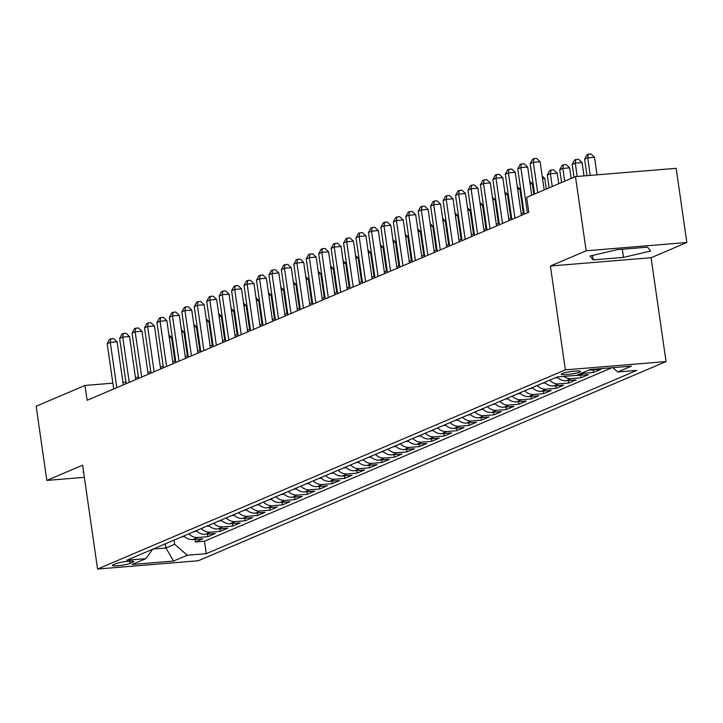 <?xml version="1.0" encoding="UTF-8"?>
<svg xmlns="http://www.w3.org/2000/svg" width="723" height="723" viewBox="0 0 723 723"><rect width="100%" height="100%" fill="white"/><g stroke="black" fill="none" stroke-linecap="round" stroke-linejoin="round"><path stroke-width="1.08" d="M562.223 373.538A9.67 1.229 171.8 0 0 561.355 374.207A9.67 1.229 171.8 0 0 568.974 374.315A9.67 1.229 171.8 0 0 579.638 372.11A9.67 1.229 171.8 0 0 580.497 371.441A9.67 1.229 171.8 0 0 572.878 371.333A9.67 1.229 171.8 0 0 562.223 373.538M686.85 242.494L586.172 250.791L550.411 266.019L651.08 257.731L686.85 242.494L676.159 168.323L575.49 176.611L526.651 197.406L528.793 212.237L87.122 400.289L84.98 385.449L36.15 406.245L46.841 480.415L84.356 477.325M651.08 257.731L666.046 361.572L198.247 560.75L97.569 569.037L565.368 369.86L666.046 361.572M183.868 535.942A12.092 10.809 66.9 0 0 192.924 539.602L202.847 538.78L195.382 541.961L195.02 539.43M188.839 533.818A12.092 10.809 66.9 0 0 197.894 537.487L207.826 536.665L207.465 534.134M207.826 536.665L215.291 533.484L205.359 534.306A12.092 10.809 66.9 0 1 196.304 530.637M208.748 525.341A12.092 10.809 66.9 0 0 217.804 529.01L227.736 528.188L220.271 531.369L219.9 528.838M221.193 520.045A12.092 10.809 66.9 0 0 230.239 523.714L240.172 522.892L232.707 526.073L232.345 523.533M233.628 514.749A12.092 10.809 66.9 0 0 242.684 518.409L252.616 517.596L245.151 520.777L244.79 518.237M246.073 509.453A12.092 10.809 66.9 0 0 255.129 513.113L265.061 512.3L257.596 515.481L257.225 512.941M258.518 504.157A12.092 10.809 66.9 0 0 267.564 507.817L277.496 507.004L270.031 510.176L269.67 507.645M270.953 498.861A12.092 10.809 66.9 0 0 280.009 502.521L289.941 501.708L282.476 504.88L282.115 502.349M283.398 493.565A12.092 10.809 66.9 0 0 292.454 497.225L302.386 496.403L294.921 499.584L294.55 497.053M295.834 488.26A12.092 10.809 66.9 0 0 304.889 491.929L314.821 491.107L307.356 494.288L306.995 491.757M308.278 482.964A12.092 10.809 66.9 0 0 317.334 486.633L327.266 485.811L319.801 488.992L319.439 486.462M320.723 477.668A12.092 10.809 66.9 0 0 329.778 481.337L339.711 480.515L332.246 483.696L331.875 481.156M333.158 472.372A12.092 10.809 66.9 0 0 342.214 476.032L352.146 475.219L344.681 478.4L344.32 475.861M345.603 467.076A12.092 10.809 66.9 0 0 354.659 470.736L364.591 469.923L357.126 473.104L356.755 470.565M358.048 461.78A12.092 10.809 66.9 0 0 367.103 465.44L377.035 464.627L369.57 467.799L369.2 465.269M370.483 456.484A12.092 10.809 66.9 0 0 379.539 460.144L389.471 459.331L382.006 462.503L381.645 459.973M382.928 451.188A12.092 10.809 66.9 0 0 391.983 454.848L401.916 454.026L394.451 457.207L394.08 454.677M395.373 445.883A12.092 10.809 66.9 0 0 404.428 449.552L414.351 448.73L406.886 451.911L406.525 449.381M407.808 440.587A12.092 10.809 66.9 0 0 416.864 444.256L426.796 443.434L419.331 446.615L418.969 444.085M420.253 435.291A12.092 10.809 66.9 0 0 429.308 438.96L439.241 438.138L431.776 441.319L431.405 438.78M432.697 429.995A12.092 10.809 66.9 0 0 441.753 433.655L451.676 432.842L444.211 436.023L443.85 433.484M445.133 424.699A12.092 10.809 66.9 0 0 454.189 428.359L464.121 427.546L456.656 430.718L456.294 428.188M457.578 419.403A12.092 10.809 66.9 0 0 466.633 423.063L476.565 422.25L469.1 425.422L468.73 422.892M470.022 414.107A12.092 10.809 66.9 0 0 479.069 417.767L489.001 416.954L481.536 420.126L481.175 417.596M482.458 408.811A12.092 10.809 66.9 0 0 491.513 412.471L501.446 411.649L493.981 414.83L493.619 412.3M494.903 403.506A12.092 10.809 66.9 0 0 503.958 407.176L513.89 406.353L506.425 409.534L506.055 407.004M507.347 398.21A12.092 10.809 66.9 0 0 516.394 401.88L526.326 401.057L518.861 404.238L518.499 401.708M519.783 392.914A12.092 10.809 66.9 0 0 528.838 396.584L538.771 395.761L531.306 398.942L530.944 396.403M532.227 387.618A12.092 10.809 66.9 0 0 541.283 391.279L551.215 390.465L543.75 393.646L543.38 391.107M544.663 382.322A12.092 10.809 66.9 0 0 553.719 385.983L563.651 385.169L556.186 388.341L555.824 385.811M557.108 377.026A12.092 10.809 66.9 0 0 566.163 380.687L576.095 379.873L568.63 383.045L568.269 380.515M576.439 375.336A12.092 10.809 66.9 0 0 578.608 375.391L588.54 374.577L581.075 377.749L580.705 375.219M588.884 370.04A12.092 10.809 66.9 0 0 591.043 370.095L600.976 369.272L593.511 372.453L593.149 369.923M130.104 563.407L132.842 562.241A9.372 1.193 171.8 0 0 133.674 561.599A9.372 1.193 171.8 0 0 126.29 561.491A9.372 1.193 171.8 0 0 115.969 563.633L113.231 564.799A9.372 1.193 171.8 0 0 112.39 565.44A9.372 1.193 171.8 0 0 119.774 565.549A9.372 1.193 171.8 0 0 130.104 563.407L129.779 561.193M165.35 543.823L165.947 547.98L174.659 544.265L187.248 555.246L206.299 553.673L636.773 370.393L617.722 371.965L631.414 366.136L590.049 369.543L576.367 375.364L557.325 376.936L126.85 560.217L145.892 558.644L152.67 549.218M187.248 555.246L173.565 561.066L132.21 564.473L145.892 558.644M195.382 541.961L204.501 541.211L611.947 367.736M593.511 372.453L583.578 373.276A12.092 10.809 -113.1 0 1 581.419 373.222M581.075 377.749L571.143 378.572A12.092 10.809 -113.1 0 1 563.786 376.403M568.63 383.045L558.698 383.868A12.092 10.809 -113.1 0 1 549.643 380.199M556.186 388.341L546.254 389.164A12.092 10.809 -113.1 0 1 537.198 385.504M543.75 393.646L533.818 394.46A12.092 10.809 -113.1 0 1 524.762 390.8M531.306 398.942L521.373 399.756A12.092 10.809 -113.1 0 1 512.318 396.096M518.861 404.238L508.929 405.052A12.092 10.809 -113.1 0 1 499.882 401.392M506.425 409.534L496.493 410.348A12.092 10.809 -113.1 0 1 487.438 406.688M493.981 414.83L484.049 415.653A12.092 10.809 -113.1 0 1 474.993 411.983M481.536 420.126L471.604 420.949A12.092 10.809 -113.1 0 1 462.557 417.279M469.1 425.422L459.168 426.245A12.092 10.809 -113.1 0 1 450.113 422.575M456.656 430.718L446.724 431.541A12.092 10.809 -113.1 0 1 437.668 427.88M444.211 436.023L434.288 436.837A12.092 10.809 -113.1 0 1 425.232 433.176M431.776 441.319L421.843 442.133A12.092 10.809 -113.1 0 1 412.788 438.472M419.331 446.615L409.399 447.429A12.092 10.809 -113.1 0 1 400.343 443.768M406.886 451.911L396.963 452.725A12.092 10.809 -113.1 0 1 387.908 449.064M394.451 457.207L384.519 458.03A12.092 10.809 -113.1 0 1 375.463 454.36M382.006 462.503L372.074 463.326A12.092 10.809 -113.1 0 1 363.018 459.656M369.57 467.799L359.638 468.621A12.092 10.809 -113.1 0 1 350.583 464.952M357.126 473.104L347.194 473.917A12.092 10.809 -113.1 0 1 338.138 470.257M344.681 478.4L334.749 479.213A12.092 10.809 -113.1 0 1 325.693 475.553M332.246 483.696L322.313 484.509A12.092 10.809 -113.1 0 1 313.258 480.849M319.801 488.992L309.869 489.805A12.092 10.809 -113.1 0 1 300.813 486.145M307.356 494.288L297.424 495.101A12.092 10.809 -113.1 0 1 288.369 491.441M294.921 499.584L284.989 500.406A12.092 10.809 -113.1 0 1 275.933 496.737M282.476 504.88L272.544 505.702A12.092 10.809 -113.1 0 1 263.488 502.033M270.031 510.176L260.099 510.998A12.092 10.809 -113.1 0 1 251.053 507.338M257.596 515.481L247.664 516.294A12.092 10.809 -113.1 0 1 238.608 512.634M245.151 520.777L235.219 521.59A12.092 10.809 -113.1 0 1 226.163 517.93M232.707 526.073L222.774 526.886A12.092 10.809 -113.1 0 1 213.728 523.226M220.271 531.369L210.339 532.182A12.092 10.809 -113.1 0 1 201.283 528.522M174.053 540.117L174.659 544.265M586.172 250.791L575.49 176.611M550.411 266.019L565.368 369.86M97.569 569.037L82.612 465.187L46.841 480.415M125.91 382.042L122.928 382.322M112.869 383.154L84.98 385.449M524.039 212.535L521.193 213.746M511.595 217.831L508.748 219.042M499.15 223.127L496.312 224.338M486.715 228.423L483.868 229.634M474.27 233.719L471.423 234.93M461.825 239.024L458.988 240.235M449.39 244.32L446.543 245.531M436.945 249.616L434.098 250.827M424.509 254.912L421.663 256.123M412.065 260.208L409.218 261.419M399.62 265.504L396.773 266.715M387.185 270.8L384.338 272.011M374.74 276.096L371.893 277.316M362.295 281.401L359.448 282.612M349.86 286.697L347.013 287.908M337.415 291.993L334.568 293.204M324.97 297.289L322.124 298.5M312.535 302.585L309.688 303.796M300.09 307.881L297.243 309.092M287.646 313.176L284.799 314.388M275.21 318.472L272.363 319.693M262.765 323.777L259.919 324.989M250.321 329.073L247.483 330.284M237.885 334.369L235.038 335.58M225.44 339.665L222.594 340.876M212.996 344.961L210.158 346.172M200.56 350.257L197.713 351.468M188.116 355.553L185.269 356.764M175.68 360.849L172.833 362.069M163.235 366.154L160.389 367.365M150.791 371.45L147.944 372.661M138.355 376.746L135.508 377.957M153.104 549.037L165.947 547.98L173.565 561.066M126.028 383.723L125.793 382.087M204.501 541.211L206.299 553.673M617.722 371.965L612.797 367.664M83.552 471.758L83.028 471.884L83.687 472.688M617.189 249.67L590.022 256.023L593.176 259.891L623.497 257.397L650.655 251.035L647.501 247.167L617.189 249.67M622.322 249.245L623.497 257.397M592.535 255.436L593.176 259.891M123.299 384.88L117.099 341.843L110.294 342.404L116.81 387.645M107.185 343.723L109.598 339.304L110.845 338.771L110.294 342.404L107.185 343.723L113.701 388.965M110.845 338.771L113.565 338.545L117.099 341.843M184.473 536.538L182.774 536.782A8.007 7.167 -113.1 0 1 181.898 536.773M174.948 361.166L171.514 337.361L169.299 337.542M168.92 334.939L171.514 337.361M135.743 379.584L129.534 336.547L122.738 337.108L129.254 382.35M119.629 338.427L122.042 334.008L123.29 333.475L122.738 337.108L119.629 338.427L126.145 383.669M123.29 333.475L126.01 333.249L129.534 336.547M148.179 374.288L141.979 331.242L135.174 331.803L141.699 377.054M132.065 333.131L134.487 328.712L135.725 328.179L135.174 331.803L132.065 333.131L138.59 378.373M135.725 328.179L138.445 327.953L141.979 331.242M160.623 368.992L154.424 325.946L147.619 326.507L154.135 371.749M144.51 327.835L146.923 323.407L148.17 322.883L147.619 326.507L144.51 327.835L151.026 373.077M148.17 322.883L150.89 322.657L154.424 325.946M173.068 363.696L166.859 320.651L160.063 321.211L166.579 366.453M156.945 322.539L159.367 318.111L160.614 317.587L160.063 321.211L156.945 322.539L163.47 367.781M160.614 317.587L163.335 317.361L166.859 320.651M196.909 531.233L195.21 531.486A8.007 7.167 -113.1 0 1 194.333 531.477M187.384 355.87L183.958 332.065L181.735 332.246M181.365 329.643L183.958 332.065M209.354 525.937L207.655 526.19A8.007 7.167 -113.1 0 1 206.778 526.181M199.828 350.574L196.394 326.769L194.18 326.95M193.8 324.347L196.394 326.769M221.798 520.641L220.099 520.894A8.007 7.167 -113.1 0 1 219.214 520.885M212.273 345.278L208.839 321.473L206.624 321.654M206.245 319.051L208.839 321.473M234.234 515.345L232.535 515.589A8.007 7.167 -113.1 0 1 231.658 515.589M224.708 339.973L221.283 316.168L219.06 316.358M218.689 313.755L221.283 316.168M185.504 358.4L179.304 315.355L172.499 315.915L179.024 361.157M169.39 317.243L171.812 312.815L173.05 312.291L172.499 315.915L169.39 317.243L175.915 362.485M173.05 312.291L175.77 312.065L179.304 315.355M246.679 510.049L244.98 510.293A8.007 7.167 -113.1 0 1 244.103 510.293M237.153 334.677L233.719 310.872L231.505 311.053M231.125 308.459L233.719 310.872M197.948 353.104L191.749 310.059L184.943 310.619L191.459 355.861M181.834 311.938L184.248 307.519L185.495 306.986L184.943 310.619L181.834 311.938L188.351 357.189M185.495 306.986L188.215 306.769L191.749 310.059M259.123 504.753L257.424 504.997A8.007 7.167 -113.1 0 1 256.538 504.997M249.598 329.381L246.163 305.576L243.949 305.757M243.57 303.163L246.163 305.576M210.393 347.799L204.184 304.763L197.388 305.323L203.904 350.565M194.27 306.642L196.692 302.223L197.939 301.69L197.388 305.323L194.27 306.642L200.795 351.884M197.939 301.69L200.66 301.473L204.184 304.763M271.559 499.457L269.86 499.701A8.007 7.167 -113.1 0 1 268.983 499.701M262.033 324.085L258.608 300.28L256.385 300.461M256.014 297.858L258.608 300.28M222.829 342.503L216.629 299.467L209.824 300.027L216.349 345.269M206.715 301.346L209.137 296.927L210.375 296.394L209.824 300.027L206.715 301.346L213.231 346.588M210.375 296.394L213.095 296.168L216.629 299.467M284.003 494.161L282.304 494.405A8.007 7.167 -113.1 0 1 281.428 494.396M274.478 318.789L271.044 294.984L268.829 295.165M268.45 292.562L271.044 294.984M235.273 337.207L229.074 294.171L222.268 294.722L228.784 339.973M219.159 296.05L221.572 291.631L222.82 291.098L222.268 294.722L219.159 296.05L225.675 341.292M222.82 291.098L225.54 290.872L229.074 294.171M296.448 488.856L294.749 489.11A8.007 7.167 -113.1 0 1 293.863 489.1M286.914 313.493L283.488 289.688L281.265 289.869M280.895 287.266L283.488 289.688M247.709 331.911L241.509 288.866L234.713 289.426L241.229 334.677M231.595 290.754L234.017 286.335L235.264 285.802L234.713 289.426L231.595 290.754L238.12 335.996M235.264 285.802L237.984 285.576L241.509 288.866M308.884 483.56L307.185 483.814A8.007 7.167 -113.1 0 1 306.308 483.804M299.358 308.197L295.933 284.392L293.71 284.573M293.339 281.97L295.933 284.392M260.153 326.615L253.954 283.57L247.149 284.13L253.674 329.372M244.04 285.458L246.462 281.03L247.7 280.506L247.149 284.13L244.04 285.458L250.556 330.7M247.7 280.506L250.42 280.28L253.954 283.57M321.328 478.265L319.629 478.509A8.007 7.167 -113.1 0 1 318.753 478.509M311.803 302.901L308.369 279.096L306.154 279.277M305.775 276.674L308.369 279.096M272.598 321.319L266.389 278.274L259.593 278.834L266.109 324.076M256.484 280.163L258.897 275.734L260.144 275.21L259.593 278.834L256.484 280.163L263 325.404M260.144 275.21L262.865 274.984L266.389 278.274M333.773 472.969L332.074 473.213A8.007 7.167 -113.1 0 1 331.188 473.213M324.238 297.596L320.813 273.791L318.59 273.981M318.219 271.378L320.813 273.791M285.034 316.023L278.834 272.978L272.029 273.538L278.554 318.78M268.92 274.867L271.342 270.438L272.589 269.914L272.029 273.538L268.92 274.867L275.445 320.108M272.589 269.914L275.309 269.688L278.834 272.978M297.478 310.718L291.279 267.682L284.473 268.242L290.998 313.484M281.364 269.562L283.787 265.142L285.025 264.609L284.473 268.242L281.364 269.562L287.881 314.812M285.025 264.609L287.745 264.392L291.279 267.682M309.923 305.422L303.714 262.386L296.918 262.946L303.434 308.188M293.809 264.266L296.222 259.846L297.469 259.313L296.918 262.946L293.809 264.266L300.325 309.507M297.469 259.313L300.19 259.096L303.714 262.386M322.359 300.126L316.159 257.09L309.354 257.65L315.879 302.892M306.245 258.97L308.667 254.55L309.905 254.017L309.354 257.65L306.245 258.97L312.77 304.211M309.905 254.017L312.634 253.791L316.159 257.09M334.803 294.83L328.604 251.794L321.798 252.345L328.314 297.596M318.689 253.674L321.102 249.254L322.35 248.721L321.798 252.345L318.689 253.674L325.205 298.915M322.35 248.721L325.07 248.495L328.604 251.794M347.248 289.534L341.039 246.489L334.243 247.049L340.759 292.291M331.134 248.378L333.547 243.958L334.794 243.425L334.243 247.049L331.134 248.378L337.65 293.619M334.794 243.425L337.514 243.199L341.039 246.489M359.683 284.238L353.484 241.193L346.679 241.753L353.204 286.995M343.57 243.082L345.992 238.653L347.23 238.129L346.679 241.753L343.57 243.082L350.095 288.323M347.23 238.129L349.95 237.903L353.484 241.193M372.128 278.942L365.928 235.897L359.123 236.457L365.639 281.699M356.014 237.786L358.427 233.357L359.674 232.833L359.123 236.457L356.014 237.786L362.53 283.027M359.674 232.833L362.395 232.607L365.928 235.897M384.573 273.646L378.364 230.601L371.568 231.161L378.084 276.403M368.459 232.481L370.872 228.061L372.119 227.537L371.568 231.161L368.459 232.481L374.975 277.731M372.119 227.537L374.839 227.311L378.364 230.601M397.008 268.341L390.809 225.305L384.003 225.865L390.528 271.107M380.894 227.185L383.317 222.765L384.555 222.232L384.003 225.865L380.894 227.185L387.42 272.435M384.555 222.232L387.275 222.015L390.809 225.305M409.453 263.045L403.253 220.009L396.448 220.569L402.964 265.811M393.339 221.889L395.752 217.469L396.999 216.936L396.448 220.569L393.339 221.889L399.855 267.13M396.999 216.936L399.72 216.719L403.253 220.009M421.898 257.75L415.689 214.713L408.893 215.273L415.409 260.515M405.775 216.593L408.197 212.173L409.444 211.64L408.893 215.273L405.775 216.593L412.3 261.834M409.444 211.64L412.164 211.414L415.689 214.713M434.333 252.454L428.133 209.408L421.328 209.968L427.853 255.219M418.219 211.297L420.641 206.877L421.88 206.344L421.328 209.968L418.219 211.297L424.744 256.538M421.88 206.344L424.6 206.118L428.133 209.408M446.778 247.158L440.578 204.112L433.773 204.672L440.289 249.914M430.664 206.001L433.077 201.581L434.324 201.048L433.773 204.672L430.664 206.001L437.18 251.243M434.324 201.048L437.044 200.822L440.578 204.112M459.222 241.862L453.014 198.816L446.218 199.376L452.734 244.618M443.1 200.705L445.522 196.276L446.769 195.752L446.218 199.376L443.1 200.705L449.625 245.947M446.769 195.752L449.489 195.526L453.014 198.816M471.658 236.566L465.458 193.52L458.653 194.08L465.178 239.322M455.544 195.409L457.966 190.98L459.204 190.456L458.653 194.08L455.544 195.409L462.06 240.651M459.204 190.456L461.925 190.23L465.458 193.52M484.103 231.27L477.903 188.224L471.098 188.784L477.614 234.026M467.989 190.104L470.402 185.684L471.649 185.16L471.098 188.784L467.989 190.104L474.505 235.355M471.649 185.16L474.369 184.934L477.903 188.224M496.538 225.965L490.339 182.928L483.542 183.488L490.058 228.73M480.424 184.808L482.847 180.388L484.094 179.855L483.542 183.488L480.424 184.808L486.95 230.059M484.094 179.855L486.814 179.638L490.339 182.928M508.983 220.669L502.783 177.632L495.978 178.192L502.503 223.434M492.869 179.512L495.291 175.093L496.529 174.559L495.978 178.192L492.869 179.512L499.385 224.754M496.529 174.559L499.25 174.333L502.783 177.632M521.428 215.373L515.219 172.336L508.423 172.896L514.939 218.138M505.314 174.216L507.727 169.797L508.974 169.263L508.423 172.896L505.314 174.216L511.83 219.458M508.974 169.263L511.694 169.037L515.219 172.336M531.73 195.246L527.663 167.031L520.858 167.591L527.383 212.842M517.749 168.92L520.171 164.501L521.419 163.967L520.858 167.591L517.749 168.92L524.274 214.162M521.419 163.967L524.139 163.741L527.663 167.031M544.175 189.941L540.108 161.735L533.303 162.295L537.686 192.707M530.194 163.624L532.616 159.205L533.854 158.671L533.303 162.295L530.194 163.624L534.577 194.026M533.854 158.671L536.574 158.445L540.108 161.735M346.209 467.673L344.51 467.917A8.007 7.167 -113.1 0 1 343.633 467.917M336.683 292.3L333.258 268.495L331.035 268.676M330.664 266.082L333.258 268.495M358.653 462.377L356.954 462.621A8.007 7.167 -113.1 0 1 356.078 462.621M349.128 287.004L345.693 263.199L343.479 263.38M343.1 260.786L345.693 263.199M371.098 457.081L369.399 457.325A8.007 7.167 -113.1 0 1 368.513 457.325M361.563 281.708L358.138 257.903L355.915 258.084M355.544 255.481L358.138 257.903M383.533 451.785L381.834 452.029A8.007 7.167 -113.1 0 1 380.958 452.02M374.008 276.412L370.574 252.607L368.359 252.788M367.989 250.185L370.574 252.607M395.978 446.48L394.279 446.733A8.007 7.167 -113.1 0 1 393.402 446.724M386.453 271.116L383.018 247.311L380.804 247.492M380.425 244.889L383.018 247.311M408.414 441.184L406.715 441.437A8.007 7.167 -113.1 0 1 405.838 441.428M398.888 265.82L395.463 242.015L393.24 242.196M392.869 239.593L395.463 242.015M420.858 435.888L419.159 436.132A8.007 7.167 -113.1 0 1 418.283 436.132M411.333 260.524L407.899 236.719L405.684 236.9M405.305 234.297L407.899 236.719M433.303 430.592L431.604 430.836A8.007 7.167 -113.1 0 1 430.727 430.836M423.777 255.219L420.343 231.414L418.129 231.604M417.749 229.001L420.343 231.414M445.739 425.296L444.039 425.54A8.007 7.167 -113.1 0 1 443.163 425.54M436.213 249.923L432.788 226.118L430.565 226.299M430.194 223.705L432.788 226.118M458.183 420L456.484 420.244A8.007 7.167 -113.1 0 1 455.607 420.244M448.658 244.627L445.223 220.822L443.009 221.003M442.63 218.409L445.223 220.822M470.628 414.704L468.929 414.948A8.007 7.167 -113.1 0 1 468.043 414.948M461.102 239.331L457.668 215.526L455.454 215.707M455.074 213.104L457.668 215.526M483.063 409.408L481.364 409.652A8.007 7.167 -113.1 0 1 480.488 409.643M473.538 234.035L470.113 210.23L467.889 210.411M467.519 207.808L470.113 210.23M495.508 404.103L493.809 404.356A8.007 7.167 -113.1 0 1 492.932 404.347M485.983 228.739L482.548 204.934L480.334 205.115M479.955 202.512L482.548 204.934M507.953 398.807L506.254 399.06A8.007 7.167 -113.1 0 1 505.368 399.051M498.427 223.443L494.993 199.638L492.779 199.819M492.399 197.216L494.993 199.638M520.388 393.511L518.689 393.755A8.007 7.167 -113.1 0 1 517.813 393.755M510.863 218.138L507.438 194.333L505.214 194.523M504.844 191.92L507.438 194.333M532.833 388.215L531.134 388.459A8.007 7.167 -113.1 0 1 530.257 388.459M523.307 212.842L519.873 189.037L517.659 189.227M517.279 186.624L519.873 189.037M545.278 382.919L543.579 383.163A8.007 7.167 -113.1 0 1 542.693 383.163M533.845 194.342L532.318 183.741L530.095 183.922M529.724 181.328L532.318 183.741M557.713 377.623L556.014 377.867A8.007 7.167 -113.1 0 1 555.137 377.867M546.29 189.046L544.762 178.445L542.539 178.626M542.169 176.032L544.762 178.445M558.725 183.75L557.198 173.149L550.402 173.71L547.284 175.029L549.128 187.835M552.245 186.507L550.402 173.71L550.953 170.086L553.673 169.86L557.198 173.149M547.284 175.029L549.706 170.61L550.953 170.086M571.17 178.454L569.643 167.853L562.837 168.414L559.729 169.733L561.572 182.539M564.681 181.211L562.837 168.414L563.389 164.781L566.109 164.564L569.643 167.853M559.729 169.733L562.151 165.314L563.389 164.781M584.003 175.906L582.078 162.558L575.282 163.118L572.173 164.437L574.017 177.234M577.207 176.466L575.282 163.118L575.833 159.485L578.554 159.259L582.078 162.558M572.173 164.437L574.586 160.018L575.833 159.485M597.053 174.839L594.523 157.262L587.718 157.822L584.609 159.141L586.995 175.662M590.257 175.4L587.718 157.822L588.278 154.189L590.998 153.963L594.523 157.262M584.609 159.141L587.031 154.722L588.278 154.189M197.894 537.487L192.924 539.602M592.896 369.308L591.043 370.095M583.578 373.276L578.608 375.391M571.143 378.572L566.163 380.687M558.698 383.868L553.719 385.983M546.254 389.164L541.283 391.279M533.818 394.46L528.838 396.584M521.373 399.756L516.394 401.88M508.929 405.052L503.958 407.176M496.493 410.348L491.513 412.471M484.049 415.653L479.069 417.767M471.604 420.949L466.633 423.063M459.168 426.245L454.189 428.359M446.724 431.541L441.753 433.655M434.288 436.837L429.308 438.96M421.843 442.133L416.864 444.256M409.399 447.429L404.428 449.552M396.963 452.725L391.983 454.848M384.519 458.03L379.539 460.144M372.074 463.326L367.103 465.44M359.638 468.621L354.659 470.736M347.194 473.917L342.214 476.032M334.749 479.213L329.778 481.337M322.313 484.509L317.334 486.633M309.869 489.805L304.889 491.929M297.424 495.101L292.454 497.225M284.989 500.406L280.009 502.521M272.544 505.702L267.564 507.817M260.099 510.998L255.129 513.113M247.664 516.294L242.684 518.409M235.219 521.59L230.239 523.714M222.774 526.886L217.804 529.01M210.339 532.182L205.359 534.306M132.689 561.22L132.842 562.241M182.937 536.755L184.157 536.24M195.382 531.459L196.602 530.944M207.826 526.163L209.046 525.648M220.262 520.867L221.482 520.343M232.707 515.571L233.927 515.047M245.151 510.275L246.371 509.751M257.587 504.979L258.807 504.455M270.031 499.674L271.252 499.159M282.467 494.378L283.696 493.863M294.912 489.082L296.132 488.567M307.356 483.786L308.576 483.271M319.792 478.49L321.012 477.966M332.237 473.194L333.457 472.67M344.681 467.898L345.901 467.374M357.117 462.603L358.337 462.078M369.561 457.298L370.782 456.782M382.006 452.002L383.226 451.486M394.442 446.706L395.662 446.19M406.886 441.41L408.106 440.894M419.331 436.114L420.551 435.589M431.767 430.818L432.987 430.293M444.211 425.522L445.431 424.997M456.656 420.226L457.876 419.702M469.091 414.921L470.312 414.406M481.536 409.625L482.756 409.11M493.981 404.329L495.201 403.814M506.416 399.033L507.636 398.518M518.861 393.737L520.081 393.213M531.297 388.441L532.526 387.917M543.741 383.145L544.961 382.621M556.186 377.849L557.406 377.325"/></g></svg>
